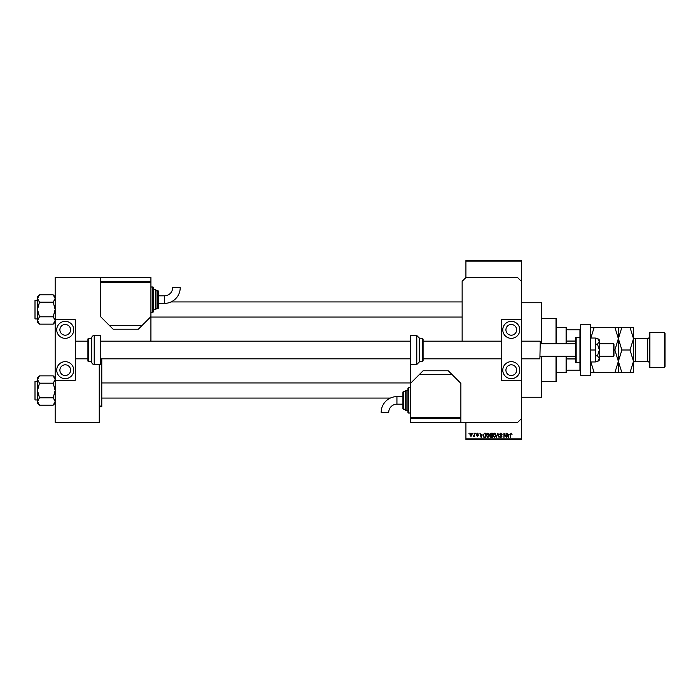 <?xml version="1.0" encoding="UTF-8"?>
<svg xmlns="http://www.w3.org/2000/svg" width="700" height="700" viewBox="0 0 700 700"><rect width="100%" height="100%" fill="white"/><g stroke="black" fill="none" stroke-linecap="round" stroke-linejoin="round"><path stroke-width="1.05" d="M521.36 302.75L541.52 302.75L541.52 343.7M541.52 356.3L541.52 397.25L521.36 397.25M472.675 433.79L473.077 433.16L472.675 433.79M474.285 434.822L474.679 433.16L474.679 436.371L474.285 435.855L473.419 436.249L474.285 434.822M475.431 433.79L475.825 433.16L475.431 433.79M476.455 434.14L477.426 433.099L478.406 434.131L477.4 433.562L476.858 434.061L478.345 435.514L477.444 436.424L476.516 435.505L477.951 435.575L476.455 434.14M482.046 434.481L481.171 437.57L479.894 433.16L480.664 434.481L482.046 434.481M487.856 433.099L489.002 433.799L489.405 435.304L487.856 437.631L486.308 435.356L486.71 433.773L487.856 433.099M494.445 433.099L495.591 433.799L495.985 435.304L494.436 437.631L492.896 435.356L493.29 433.773L494.445 433.099M511.157 433.099L512.024 434.481L511.14 433.615L510.711 433.947L510.248 437.57L510.248 434.578L511.157 433.099M465.92 438.83L521.36 438.83L521.36 439.46L465.92 439.46L465.92 422.45M521.36 319.76L521.36 380.24L501.2 380.24L501.2 319.76L521.36 319.76L521.36 281.33L517.58 277.55L465.92 277.55L465.92 260.54L521.36 260.54L521.36 261.17L465.92 261.17M521.36 438.83L521.36 380.24M521.36 281.33L521.36 261.17M509.084 434.481L508.209 437.57L506.931 433.16L507.692 434.481L509.084 434.481M506.065 436.686L506.065 433.16L506.468 437.57L504.35 434.035L503.948 437.57L503.948 433.16L506.065 436.686M499.485 434.385L500.727 433.099L502.058 434.595L500.692 433.615L499.879 434.376L501.944 436.415L500.806 437.631L499.599 436.31L500.789 437.115L501.419 435.951L499.485 434.385M496.256 437.57L497.91 433.16L499.091 437.57L497.735 433.676L496.256 437.57M489.86 434.455L491.076 433.16L492.319 433.16L492.319 437.57L491.076 437.57L489.974 436.459L490.411 435.54L489.86 434.455M483.044 435.391L484.558 433.16L485.739 433.16L485.739 437.57L483.98 437.491L483.044 435.391M469.875 434.796L470.986 433.099L472.106 434.761L470.986 436.424L469.875 434.796M468.895 433.79L469.298 433.16L468.895 433.79M99.26 406.07L101.78 406.07L101.78 358.82M101.78 406.07L101.78 406.7L99.26 406.7M508.576 436.275L508.944 434.989L507.832 434.989L508.384 437.115L508.576 436.275M494.436 437.115L495.591 435.304L494.445 433.615L493.299 435.374L494.436 437.115M491.925 437.054L491.925 435.741L490.752 435.776L490.376 436.389L491.925 437.054M491.925 435.225L491.925 433.676L490.656 433.729L490.262 434.455L491.925 435.225M487.847 437.115L489.002 435.304L487.856 433.615L486.71 435.374L487.847 437.115M485.336 437.054L485.336 433.676L484.61 433.676L483.604 434.315L483.446 435.391L484.05 436.966L485.336 437.054M481.539 436.275L481.915 434.989L480.795 434.989L481.355 437.115L481.539 436.275M470.995 435.969L471.704 434.761L470.977 433.562L470.269 434.761L470.995 435.969M566.09 343.7L566.09 327.32L556.64 327.32M566.09 327.32L566.72 327.95L566.72 343.7M566.72 356.3L566.72 372.05L566.09 372.68L566.09 356.3M566.72 329.84L580.58 329.84M566.72 358.934L575.54 358.934M566.72 341.066L575.54 341.066M580.58 370.16L579.95 370.16L579.95 362.6A0.63 0.63 0 0 0 580.58 361.97M566.72 370.16L579.95 370.16M580.58 338.03A0.63 0.63 0 0 0 579.95 337.4L576.17 337.4A0.63 0.63 0 0 0 575.54 338.03L575.54 361.97A0.63 0.63 0 0 0 576.17 362.6L579.95 362.6L579.95 329.84M556.01 343.7L556.01 318.5L556.64 319.13L556.64 343.7M556.64 356.3L556.64 380.87L556.01 381.5L556.01 356.3M556.01 318.5L541.52 318.5M556.01 381.5L541.52 381.5M462.14 301.928L171.071 301.928M462.14 317.047L150.92 317.047M55.16 296.809L53.2 294.849L55.16 298.506L53.2 302.172L39.48 302.172L37.52 298.506L39.48 294.849L53.2 294.849M37.564 320.976L37.52 322.175L39.48 324.135L37.52 320.469L39.48 316.811L37.52 309.488L39.48 302.172M37.52 300.037L35 300.422L35 317.678M35 301.297L35 318.561M35.376 318.938L37.52 318.938M53.2 302.172L55.16 309.488L53.2 316.811L55.16 320.469L53.2 324.135L39.48 324.135M53.2 316.811L39.48 316.811M54.617 322.341L55.116 320.976M38.062 296.642L37.564 298.007M39.48 294.849L37.52 296.809L37.52 320.469M101.78 398.072L390.329 398.072M101.78 382.953L410.48 382.953M55.16 377.825L53.2 375.865L55.16 379.531L53.2 383.189L39.48 383.189L37.52 379.531L39.48 375.865L53.2 375.865M37.564 401.993L37.52 403.191L39.48 405.151L37.52 401.494L39.48 397.828L37.52 390.512L39.48 383.189M37.52 381.062L35 381.439L35 398.703M35 382.322L35 399.578M35.376 399.963L37.52 399.963M53.2 383.189L55.16 390.512L53.2 397.828L55.16 401.494L53.2 405.151L39.48 405.151M53.2 397.828L39.48 397.828M54.617 403.358L55.116 401.993M38.062 377.659L37.564 379.024M39.48 375.865L37.52 377.825L37.52 401.494M511.28 375.515A5.355 5.355 0 0 1 505.925 370.16A5.355 5.355 0 0 1 511.28 364.805A5.355 5.355 0 0 1 516.635 370.16A5.355 5.355 0 0 1 511.28 375.515M511.28 324.485A5.355 5.355 0 0 0 505.925 329.84A5.355 5.355 0 0 0 511.28 335.195A5.355 5.355 0 0 0 516.635 329.84A5.355 5.355 0 0 0 511.28 324.485M511.28 321.335A8.505 8.505 0 0 0 502.775 329.84A8.505 8.505 0 0 0 511.28 338.345A8.505 8.505 0 0 0 519.785 329.84A8.505 8.505 0 0 0 511.28 321.335M511.28 361.655A8.505 8.505 0 0 0 502.775 370.16A8.505 8.505 0 0 0 511.28 378.665A8.505 8.505 0 0 0 519.785 370.16A8.505 8.505 0 0 0 511.28 361.655M580.58 375.2L580.58 324.8L590.66 324.8L590.66 375.2L580.58 375.2M419.3 361.533L422.45 361.533L422.45 338.467L419.3 338.03L419.3 361.97L416.78 364.49L416.78 335.51L419.3 338.03M501.2 341.18L423.08 341.18L423.08 339.098L423.08 360.902L422.45 361.533M423.08 353.369L423.08 358.82L501.2 358.82M416.78 335.51L410.48 335.51L410.48 418.67L460.88 418.67L460.88 422.45L517.58 422.45L521.36 418.67M590.66 350L595.324 350L595.324 338.03L590.66 338.03M595.324 350L595.324 361.97L590.66 361.97M597.494 344.181L599.358 350L599.358 341.267L597.494 338.363L599.358 339.92L599.358 341.267L597.494 344.181L595.324 344.181M597.494 338.363L595.324 338.363M597.494 355.819L599.358 358.733L599.358 350L597.494 355.819L595.324 355.819M597.494 361.637L599.358 360.08L599.358 358.733L597.494 361.637L595.324 361.637M150.832 341.18A9.45 9.45 0 0 0 150.92 339.92L150.92 281.33L100.52 281.33L100.52 277.55L55.16 277.55L55.16 319.76L75.32 319.76L75.32 380.24L55.16 380.24L55.16 422.45L99.26 422.45L99.26 364.49M465.92 277.55L462.14 281.33L462.14 341.18M396.935 396.62A15.759 15.759 0 0 0 381.176 412.379L388.736 412.379A8.199 8.199 0 0 1 396.935 404.18L396.935 396.62L402.92 396.62M410.48 387.8L408.59 387.8A0.63 0.63 0 0 0 407.96 388.43L407.96 412.37A0.63 0.63 0 0 0 408.59 413L410.48 413M407.96 390.32L406.07 390.32A0.63 0.63 0 0 0 405.44 390.95L405.44 409.85A0.63 0.63 0 0 0 406.07 410.48L407.96 410.48M403.55 391.58A0.63 0.63 0 0 0 402.92 392.21L402.92 408.59A0.63 0.63 0 0 0 403.55 409.22L405.44 409.22L405.44 391.58L403.55 391.58L403.55 409.22M410.48 417.41L460.88 417.41L460.88 383.39L452.06 374.57L419.3 374.57L410.48 383.39M419.3 374.57L423.08 370.79L448.28 370.79L452.06 374.57M460.25 418.67L460.25 417.41M411.11 418.67L411.11 417.41M460.88 422.45L410.48 422.45L410.48 418.67M613.34 343.7L613.97 344.33L613.97 355.67L613.34 356.3L613.34 343.7L599.358 343.7M540.26 341.556L539.884 358.82L540.26 341.556M65.24 375.515A5.355 5.355 0 0 1 59.885 370.16A5.355 5.355 0 0 1 65.24 364.805A5.355 5.355 0 0 1 70.595 370.16A5.355 5.355 0 0 1 65.24 375.515M65.24 324.485A5.355 5.355 0 0 0 59.885 329.84A5.355 5.355 0 0 0 65.24 335.195A5.355 5.355 0 0 0 70.595 329.84A5.355 5.355 0 0 0 65.24 324.485M65.24 321.335A8.505 8.505 0 0 0 56.735 329.84A8.505 8.505 0 0 0 65.24 338.345A8.505 8.505 0 0 0 73.745 329.84A8.505 8.505 0 0 0 65.24 321.335M65.24 361.655A8.505 8.505 0 0 0 56.735 370.16A8.505 8.505 0 0 0 65.24 378.665A8.505 8.505 0 0 0 73.745 370.16A8.505 8.505 0 0 0 65.24 361.655M55.16 319.76L55.16 380.24M94.22 335.51A2.52 2.52 0 0 0 91.7 338.03L91.7 361.97A2.52 2.52 0 0 0 94.22 364.49L100.52 364.49L100.52 335.51L94.22 335.51L94.22 364.49M91.7 338.467L88.55 338.467A0.63 0.63 0 0 0 87.92 339.098L87.92 360.902A0.63 0.63 0 0 0 88.55 361.533L91.7 361.533M164.465 303.38A15.759 15.759 0 0 0 180.224 287.621L172.664 287.621A8.199 8.199 0 0 1 164.465 295.82L164.465 303.38L158.48 303.38M150.92 312.2L152.81 312.2A0.63 0.63 0 0 0 153.44 311.57L153.44 287.63A0.63 0.63 0 0 0 152.81 287L150.92 287M153.44 309.68L155.33 309.68A0.63 0.63 0 0 0 155.96 309.05L155.96 290.15A0.63 0.63 0 0 0 155.33 289.52L153.44 289.52M157.85 308.42A0.63 0.63 0 0 0 158.48 307.79L158.48 291.41A0.63 0.63 0 0 0 157.85 290.78L155.96 290.78L155.96 308.42L157.85 308.42L157.85 290.78M150.92 282.59L100.52 282.59L100.52 316.61L109.34 325.43L142.1 325.43L150.92 316.61M142.1 325.43L138.32 329.21L113.12 329.21L109.34 325.43M101.15 281.33L101.15 282.59M150.29 281.33L150.29 282.59M100.52 277.55L150.92 277.55L150.92 281.33M649.25 367.01L649.25 332.99L649.88 332.36L649.88 367.64L649.25 367.01M664.37 332.36L665 332.99L665 367.01L664.37 367.64L664.37 332.36L649.88 332.36M649.25 336.77A1.89 1.89 0 0 1 647.36 338.66L635.39 338.66A1.89 1.89 0 0 1 633.5 336.77M649.25 363.23A1.89 1.89 0 0 0 647.36 361.34L635.39 361.34A1.89 1.89 0 0 0 633.5 363.23M664.37 367.64L649.88 367.64M618.38 327.32L618.38 338.66L621.889 327.32L614.871 327.32L618.38 338.66L614.871 350L613.97 350M614.871 327.32L590.66 327.32M590.66 338.66L594.169 327.32M614.871 350L618.38 361.34L614.871 372.68L594.169 372.68L590.66 361.34M614.871 372.68L621.889 372.68L618.38 361.34L618.38 372.68M590.66 372.68L594.169 372.68M618.38 338.66L618.38 361.34L621.889 350L618.38 338.66M629.991 372.68L633.5 361.34L629.991 350L633.5 338.66L629.991 327.32L633.5 327.32L633.5 372.68L621.889 372.68M629.991 350L621.889 350M629.991 327.32L621.889 327.32M408.59 387.8L408.59 413M406.07 390.32L406.07 410.48M576.17 337.4L576.17 362.6M88.55 338.467L88.55 361.533M152.81 312.2L152.81 287M155.33 309.68L155.33 289.52M647.36 361.34L647.36 338.66M635.39 338.66L635.39 361.34M566.09 372.68L556.64 372.68M55.16 322.175L53.2 324.135M55.16 403.191L53.2 405.151M422.45 338.467L423.08 339.098M416.78 364.49L410.48 364.49M402.92 404.18L396.935 404.18M575.54 343.7L540.26 343.7M75.32 341.18L87.92 341.18M100.52 341.18L410.48 341.18M521.36 341.18L539.884 341.18M75.32 358.82L87.92 358.82M100.52 358.82L410.48 358.82M521.36 358.82L539.884 358.82M613.34 356.3L599.358 356.3M575.54 356.3L540.26 356.3M158.48 295.82L164.465 295.82"/></g></svg>
